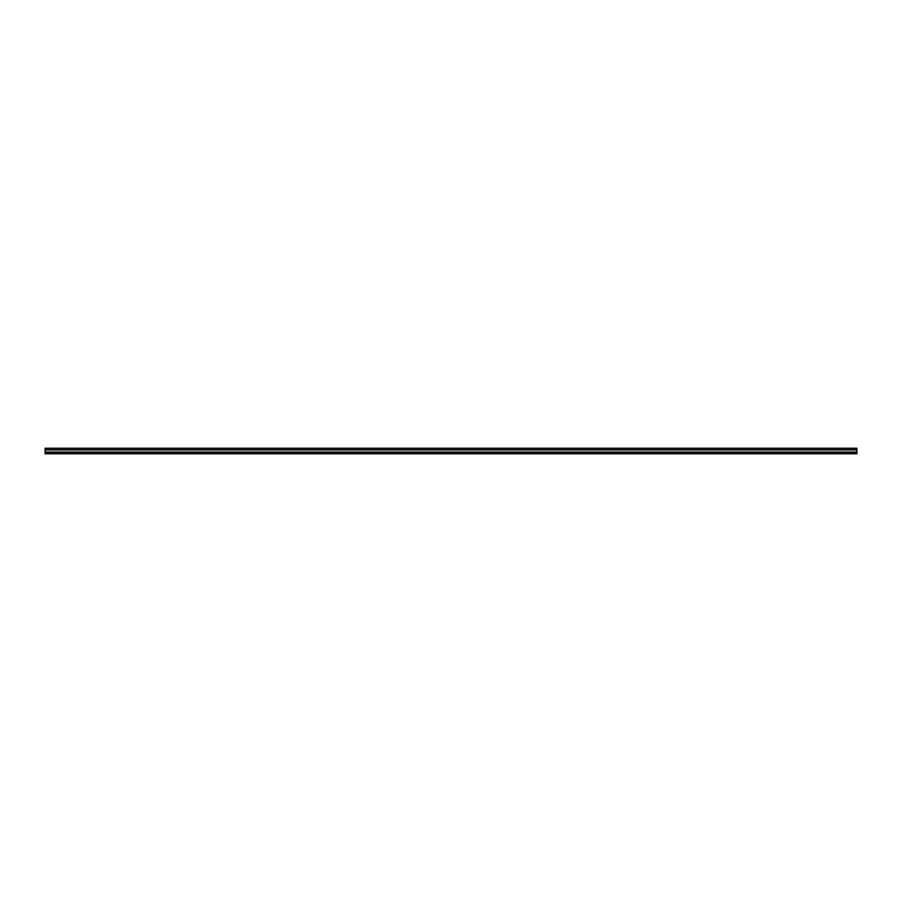 <?xml version="1.0" encoding="UTF-8"?>
<svg xmlns="http://www.w3.org/2000/svg" width="902" height="902" viewBox="0 0 902 902"><rect width="100%" height="100%" fill="white"/><g stroke="black" fill="none" stroke-linecap="round" stroke-linejoin="round"><path stroke-width="1.35" d="M856.9 448.226L45.1 448.226L45.1 453.774L856.9 453.774L856.9 448.226M45.1 452.308L856.9 452.308M45.1 449.692L856.9 449.692M45.1 452.105L856.9 452.105M45.1 452.071L856.9 452.071M45.1 449.929L856.9 449.929M45.1 449.895L856.9 449.895"/></g></svg>
